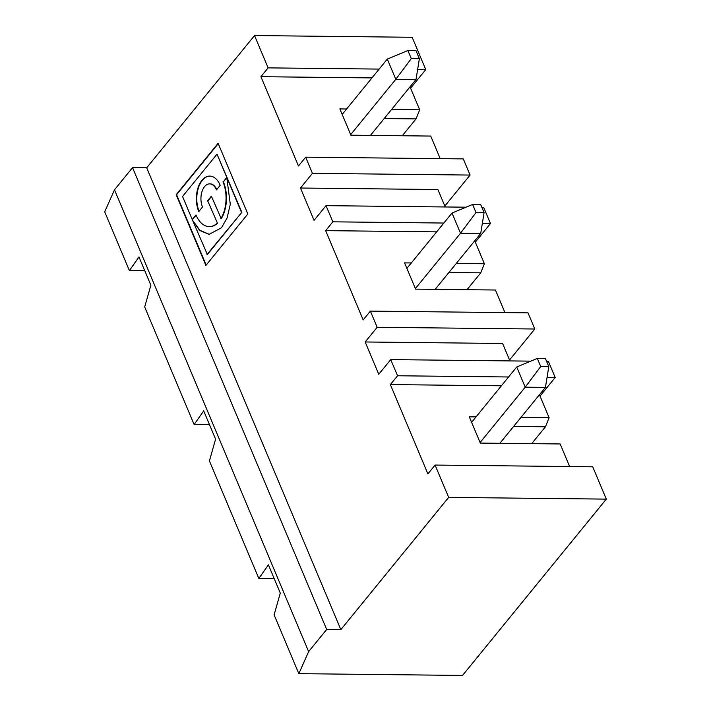 <?xml version="1.0" encoding="UTF-8"?>
<svg xmlns="http://www.w3.org/2000/svg" width="711" height="711" viewBox="0 0 711 711"><rect width="100%" height="100%" fill="white"/><g stroke="black" fill="none" stroke-linecap="round" stroke-linejoin="round"><path stroke-width="1.07" d="M209.31 234.372L199.88 230.284L192.574 220.303L199.56 230.355L209.105 234.372L221.494 227.76L227.085 217.993L230.302 204.288L226.738 177.288L223.414 181.865A28.173 16.557 90.6 0 1 221.254 218.712L211.363 196.147L207.639 200.715L217.522 223.281A28.173 16.557 90.6 0 1 209.594 226.605A28.173 16.557 90.6 0 1 209.389 226.605M472.611 204.475L480.689 204.564L484.084 212.642L476.006 212.553L472.611 204.475L452.018 213.042L406.888 268.376M482.334 223.458L490.474 223.547L475.321 242.131M443.86 223.041L332.837 221.823L326.038 205.657L466.06 207.194M436.67 231.857L325.647 230.64L332.837 221.823M480.094 442.526L525.216 387.184L516.728 366.983L471.606 422.325M540.716 366.503L537.32 358.415L545.399 358.504L548.803 366.592L540.716 366.503L525.216 387.184L545.426 387.406L548.803 366.592M476.032 416.895L469.287 416.824L480.325 443.086L560.161 443.957L569.653 466.54M516.728 366.983L537.32 358.415M435.079 465.065L592.725 466.798L606.305 499.122L448.668 497.389L435.079 465.065L427.898 473.882L390.357 384.58L397.547 375.764L508.569 376.981M547.052 377.408L555.184 377.497L548.394 361.339L546.581 361.312M397.547 375.764L390.748 359.606L530.77 361.144M490.474 223.547L483.676 207.39L481.871 207.372M202.511 206.999L198.787 211.576A22.343 13.136 90.6 0 1 197.889 188.228A22.343 13.136 90.6 0 1 209.745 176.088A22.343 13.136 90.6 0 1 220.214 185.295L216.482 189.864A14.567 8.568 -89.4 0 0 209.656 183.865A14.567 8.568 -89.4 0 0 201.924 191.783A14.567 8.568 -89.4 0 0 202.511 206.999M440.225 158.651L430.733 136.068L350.905 135.197L339.867 108.925L346.604 109.005M207.639 200.715L217.522 223.281M504.934 312.6L495.443 290.017L415.615 289.137L404.577 262.874L411.322 262.946M456.275 263.443L484.404 263.754L480.743 272.837L448.899 272.491M474.752 240.78L484.404 263.754M325.647 230.64L363.179 319.932L370.369 311.116L377.168 327.282L365.178 341.973L378.767 374.297L390.748 359.606M199.053 211.247A22.343 13.136 90.6 0 1 198.298 188.211A22.343 13.136 90.6 0 1 209.949 176.097M274.17 578.532L258.831 578.496L209.407 460.915L215.584 439.167L203.693 410.887L194.121 424.547L144.689 306.974L150.874 285.227L138.983 256.938L129.402 270.607L104.695 211.816L114.498 189.793L132.548 167.645L326.687 629.475L340.836 629.635L448.668 497.389M192.574 220.303L207.381 254.574L241.856 212.296L217.024 154.163L182.549 196.44L192.263 219.566L195.987 214.998A28.173 16.557 90.6 0 0 209.185 226.605L209.594 226.605M206.981 254.574L241.856 212.296M342.178 114.435L387.299 59.093L395.796 79.294L416.006 79.516L370.431 135.41M606.305 499.122L462.532 675.45L298.833 673.655L274.117 614.864L280.294 593.116L268.411 564.836L258.831 578.496M379.15 69.091L268.118 67.874L260.928 76.69L371.96 77.908M268.118 67.874L254.529 35.55L412.167 37.283L425.756 69.607L417.624 69.518M425.756 69.607L410.603 88.191M411.287 58.604L407.892 50.525L415.979 50.614L419.374 58.693L411.287 58.604L395.796 79.294L350.665 134.637M416.006 79.516L419.374 58.693M217.122 223.281A28.173 16.557 90.6 0 1 209.185 226.605M211.496 196.476L208.039 200.724M298.833 673.655L308.627 651.623L326.687 629.475M205.897 265.425L247.828 214.002L218.108 143.311L176.177 194.725L205.897 265.425M132.548 167.645L146.697 167.796L254.529 35.55M146.697 167.796L340.836 629.635M326.038 205.657L314.058 220.348L300.469 188.024L312.449 173.333L470.087 175.066L463.296 158.9L305.659 157.175L312.449 173.333M260.928 76.69L298.469 165.992L305.659 157.175M114.498 189.793L308.627 651.623M144.742 270.642L129.402 270.607M444.837 206.039L470.087 175.066M509.547 359.988L534.805 329.006L528.006 312.849L370.369 311.116M555.184 377.497L540.031 396.08M452.018 213.042L460.506 233.244L476.006 212.553M545.426 387.406L499.86 443.3M415.384 288.586L460.506 233.244L480.716 233.466L484.084 212.642M226.871 177.626L223.414 181.865M377.168 327.282L534.805 329.006M480.743 272.837L466.994 289.706M387.299 59.093L407.892 50.525M539.462 394.729L549.114 417.695L545.453 426.787L531.704 443.646M509.938 360.912L502.615 343.484L365.178 341.973M445.228 206.963L437.896 189.535L300.469 188.024M390.357 384.58L501.388 385.797M209.452 424.583L194.121 424.547M216.748 189.544A14.567 8.568 -89.4 0 0 210.065 183.865A14.567 8.568 -89.4 0 0 209.861 183.865M391.557 109.494L419.694 109.805L416.033 118.897L384.18 118.541M416.033 118.897L402.275 135.757M480.716 233.466L435.15 289.35M241.456 212.296L217.024 154.163M223.005 181.865A28.173 16.557 90.6 0 1 220.845 218.712M545.453 426.787L513.609 426.431M196.129 215.326L192.263 219.566M410.034 86.84L419.694 109.805M218.241 143.64L176.586 194.734L206.163 265.096M520.985 417.384L549.114 417.695"/></g></svg>
